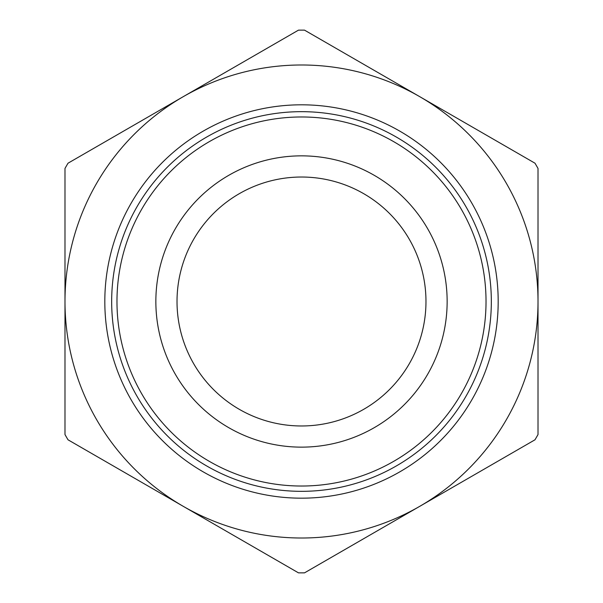 <?xml version="1.0" encoding="UTF-8"?>
<svg xmlns="http://www.w3.org/2000/svg" width="603" height="603" viewBox="0 0 603 603"><rect width="100%" height="100%" fill="white"/><g stroke="black" fill="none" stroke-linecap="round" stroke-linejoin="round"><path stroke-width="0.9" d="M68.018 439.798A271.365 271.365 0 0 1 64.988 434.552L64.988 168.448A271.365 271.365 0 0 1 68.018 163.202L183.244 96.676A236.512 236.512 0 0 0 183.244 506.324L68.018 439.798M304.53 572.85A271.365 271.365 0 0 1 298.47 572.85L183.244 506.324A236.512 236.512 0 0 0 419.756 506.324L304.53 572.85M538.012 434.552A271.365 271.365 0 0 1 534.982 439.798L419.756 506.324A236.512 236.512 0 0 0 538.012 301.5L538.012 434.552M419.756 96.676L534.982 163.202A271.365 271.365 0 0 1 538.012 168.448L538.012 301.5A236.512 236.512 0 0 0 183.244 96.676L298.47 30.15A271.365 271.365 0 0 1 304.53 30.15L419.756 96.676M491.332 301.5A189.832 189.832 0 0 0 301.5 111.668A189.832 189.832 0 0 0 111.668 301.5A189.832 189.832 0 0 0 301.5 491.332A189.832 189.832 0 0 0 491.332 301.5M301.5 447.14A145.64 145.64 0 0 0 427.633 228.68A145.64 145.64 0 0 0 175.367 228.68A145.64 145.64 0 0 0 301.5 447.14M301.5 498.176A196.676 196.676 0 0 1 131.168 203.158A196.676 196.676 0 0 1 471.832 203.158A196.676 196.676 0 0 1 301.5 498.176M177.018 301.5A124.482 124.482 0 0 1 363.737 193.699A124.482 124.482 0 0 1 363.737 409.301A124.482 124.482 0 0 1 177.018 301.5M486.026 301.5A184.526 184.526 0 0 1 301.5 486.026A184.526 184.526 0 0 1 116.974 301.5A184.526 184.526 0 0 1 301.5 116.974A184.526 184.526 0 0 1 486.026 301.5"/></g></svg>
